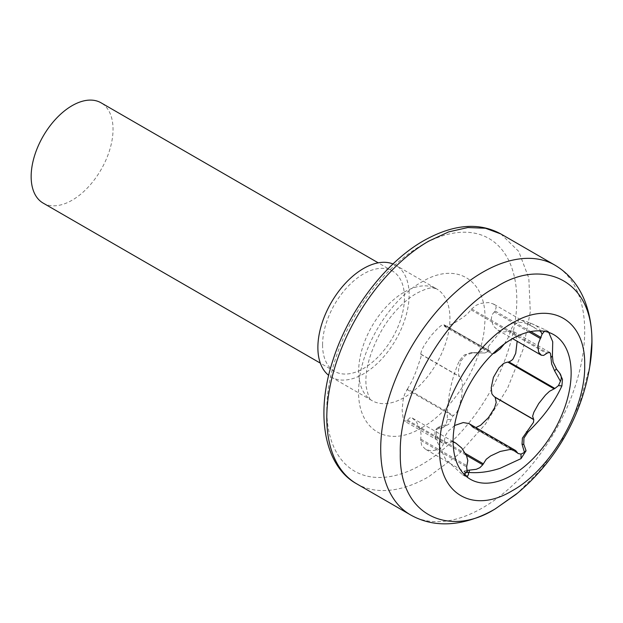 <?xml version="1.0" encoding="UTF-8"?>
<svg xmlns="http://www.w3.org/2000/svg" width="623" height="623" viewBox="0 0 623 623"><rect width="100%" height="100%" fill="white"/><g stroke="black" fill="none" stroke-linecap="round" stroke-linejoin="round"><path stroke-width="0.47" stroke-dasharray="3.12 2.34" d="M548.777 332.433L545.499 329.925L530.251 322.963L523.211 320.495L518.087 320.214C512.394 321.873 506.437 325.79 500.214 331.981L488.206 346.668L483.02 351.045L476.182 352.711L471.362 352.54L464.197 355.04L459.346 360.733C451.216 379.423 447.205 398.977 447.314 419.404L445.904 425.447L442.026 428.001L438.608 428.133L442.042 428.001L448.91 424.115L452.898 416.047L456.776 412.395L459.003 407.504L461.721 396.687L462.507 385.699L461.908 380.56L459.151 376.128L458.349 373.06L458.699 368.723L460.95 360.873L465.786 355.087L472.95 352.875L484.865 352.984L489.257 350.858L491.274 353.467L492.933 353.654M438.608 428.133L440.336 426.171L448.91 424.115M438.919 428.313L435.789 429.87L435.049 431.124L434.94 436.863L445.554 459.283L462.585 474.765L467.079 476.829L464.291 473.246L464.914 472.647L467.78 472.398M453.123 441.902L450.881 441.411L445.523 443.085L442.322 442.953L439.846 440.913L436.544 434.87L436.552 429.208L437.299 427.985L440.336 426.171M525.968 450.904L523.748 444.635M466.829 470.427L464.275 471.144L464.283 473.246M464.867 470.715L464.883 471.845L468.714 473.823M468.083 475.894L466.643 475.731L464.883 473.963L464.883 471.845M442.322 442.953L404.966 421.405M471.673 352.719L484.865 352.984M471.362 352.54L472.95 352.875M504.389 343.919L508.282 337.565L511.95 327.597L514.014 325.113L518.087 322.348L523.336 322.473L530.103 325.261L539.596 330.836M489.257 350.858L489.904 351.076M453.123 441.559L412.2 417.994L409.879 417.838L406.936 420.805L404.615 421.14L403.151 418.376L402.123 409.95L403.151 399.725L404.607 394.227L407.473 388.978L453.653 415.642M530.562 323.142L534.931 325.175C537.937 326.561 539.837 328.687 540.624 331.568M530.251 322.963L530.103 325.261M475.847 427.565L472.538 427.253L471.066 425.696L517.254 452.36M412.2 417.994L416.413 421.849L419.925 428.974L421.039 433.701L420.696 440.391L421.701 445.445L425.532 449.269L430.906 450.888L438.242 449.713L441.855 447.267L444.176 442.486L445.243 435.89L447.844 431.474L454.907 425.291M468.94 423.578L471.066 425.696M407.473 388.978L412.208 380.762L416.413 370.521L421.047 356.784L420.696 354.035L421.693 350.196L424.294 345.243L430.898 335.774L438.281 327.846L441.878 325.089L444.176 324.832L444.191 325.377L490.371 352.042M489.764 350.983L444.176 324.832L490.137 351.372M444.635 326.522L447.851 326.133L454.907 322.644L463.286 317.216L467.585 313.782L471.697 308.946L476.073 305.348L480.598 303.424L488.448 302.552L493.509 303.993L496.22 307.162L495.176 311.041L494.351 311.936L529.028 331.958M445.25 326.678L444.191 325.377M589.74 366.721L579.857 402.925L563.005 438.195L541.34 469.057L517.542 493.12M549.681 352.408L512.674 331.047L508.936 330.618L507.784 331.062C503.493 332.573 504.498 331.631 502.948 331.833L497.863 330.143L493.4 326.078L491.212 319.716L491.773 315.962C492.513 314.747 491.415 315.261 494.351 311.936M512.674 331.047L515.688 334.785L517.16 341.279M393.004 263.965A64.527 37.255 -60 0 1 395.776 265.312A64.527 37.255 -60 0 1 405.666 317.021A64.527 37.255 -60 0 1 363.513 373.886A64.527 37.255 -60 0 1 331.249 377.079A64.527 37.255 -60 0 1 328.695 375.35M43.143 203.098A57.9 33.432 120 0 0 87.765 187.585A57.9 33.432 120 0 0 113.036 129.311A57.9 33.432 120 0 0 101.043 102.803M322.566 344.838A57.9 33.432 -60 0 1 347.844 286.564A57.9 33.432 -60 0 1 392.459 271.052A57.9 33.432 -60 0 1 404.452 297.56A57.9 33.432 -60 0 1 379.181 355.826A57.9 33.432 -60 0 1 334.559 371.347A57.9 33.432 -60 0 1 322.566 344.838M434.94 436.863L436.544 434.87M463.714 475.396L464.361 474.586M447.314 419.404L450.725 419.707M459.346 360.733L460.95 360.873M488.206 346.668L488.206 351.216M518.087 320.214L518.087 322.348M406.936 420.805L445.523 443.085M406.936 389.507L452.898 416.047M545.499 329.925L544.377 331.319M471.697 426.591L517.666 453.131M444.191 441.216L465.552 453.544M444.176 442.486L466.378 455.304M420.696 440.391L466.666 466.923M420.907 439.137L467.094 465.802M407.473 420.011L446.45 442.517M420.907 354.339L459.891 376.845M420.696 354.035L459.291 376.315M471.066 309.857L510.05 332.363M471.697 308.946L510.292 331.218M495.176 311.041L530.765 331.592M507.784 331.062L546.768 353.568M508.936 330.618L547.524 352.898M554.82 265.094A144.24 83.28 -60 0 1 576.937 380.676A144.24 83.28 -60 0 1 482.7 507.784A144.24 83.28 -60 0 1 410.58 514.933M500.908 233.968L518.741 251.435L528.826 278.154L530.29 311.827L523.016 349.55L507.628 388.082L485.449 424.092L458.396 454.494L428.788 476.657A144.24 83.28 -60 0 1 356.668 483.806M421.794 245.151A134.35 77.571 -60 0 1 516.794 299.998A134.35 77.571 -60 0 1 421.794 464.548A134.35 77.571 -60 0 1 326.795 409.693A134.35 77.571 -60 0 1 421.794 245.151M421.794 427.721C453.848 410.066 483.144 361.706 484.741 323.804C488.323 281.035 457.22 260.352 421.794 281.97C389.741 299.624 360.444 347.992 358.848 385.886C355.266 428.663 386.369 449.347 421.794 427.721M404.311 292.062A64.527 37.255 -60 0 1 436.575 288.87A64.527 37.255 -60 0 1 446.465 340.579A64.527 37.255 -60 0 1 404.311 397.443A64.527 37.255 -60 0 1 372.04 400.636A64.527 37.255 -60 0 1 362.15 348.927A64.527 37.255 -60 0 1 404.311 292.062M462.57 474.757L470.404 479.282M435.789 429.87L437.307 427.985M546.028 330.206L553.863 334.73M518.336 453.7L472.507 427.238M466.541 472.943L425.423 449.206M534.643 327.737L493.525 304.001M444.557 326.483L491.282 353.459M497.863 330.135L512.558 338.616M331.249 377.079L372.04 400.636C370.264 401.204 368.318 396.563 366.199 386.704C364.525 371.183 369.634 352.478 381.541 330.587C389.733 316.126 403.33 300.971 416.67 293.293C424.925 289.08 430.509 287.328 433.429 288.028L436.575 288.87L395.776 265.312M392.459 271.052L378.223 262.828M334.559 371.347L320.315 363.123"/><path stroke-width="0.93" d="M512.129 338.865A83.459 48.181 120 0 0 457.609 412.403A83.459 48.181 120 0 0 470.404 479.282A83.459 48.181 120 0 0 512.129 475.147A83.459 48.181 120 0 0 566.65 401.601A83.459 48.181 120 0 0 553.863 334.73A83.459 48.181 120 0 0 512.129 338.865M466.759 476.766L467.382 476.759M467.78 472.398L469.259 472.475C479.118 473.223 489.437 471.821 500.214 468.262L521.007 458.645L525.968 450.904M523.748 444.635L523.927 438.101L527.993 431.957C543.233 417.371 554.54 402.022 561.899 385.91L562.483 379.391L559.54 372.904L556.386 368.972M556.394 368.761L553.076 362.025L552.406 355.826L552.733 341.778L548.777 332.433M523.935 444.744L525.976 450.445L524.465 452.407L521.007 454.105L518.071 453.521L515.688 450.554L514.201 449.954L509.793 449.533L500.222 451.441L490.644 455.919L486.236 459.268L482.763 464.766L479.874 467.686L476.299 469.298L466.829 470.427M467.328 476.836L468.714 473.823L467.125 471.152L466.666 466.923L467.811 460.522L466.557 455.756L461.721 448.007L455.966 443.202L453.123 441.902M492.933 353.654L494.678 353.046L500.207 348.802L504.389 343.919M512.129 323.212C550.903 299.671 585.698 319.763 584.693 365.109C585.69 409.303 550.903 469.563 512.129 490.792C473.355 514.333 438.569 494.249 439.565 448.895C438.569 404.701 473.355 344.449 512.129 323.212M540.414 330.868L542.088 334.162L538.521 343.133L537.914 346.832L538.7 352.236L541.418 355.242L543.638 355.421L547.524 352.898L549.681 352.408M549.525 352.338L550.491 353.514L551.651 363.98L554.649 370.934L560.42 381.276L558.488 385.606L554.898 388.456L549.556 391.26L545.475 395.075L538.708 403.556L533.872 412.208L532.61 416.273L533.763 419.668L533.483 422.378L522.417 438.101L522.035 444.23L524.465 452.407M540.935 355.009L541.418 355.242M554.649 370.934L556.238 368.956L559.532 372.904C561.494 375.467 561.798 378.254 560.42 381.276M517.16 341.279L515.712 353.327L513.329 358.35C512.908 359.51 511.444 360.694 508.936 361.916L507.784 362.095C504.786 362.835 503.166 363.513 502.932 364.112L498.922 367.928L493.4 377.406L491.212 387.825L491.781 392.887C491.539 393.518 492.396 394.803 494.351 396.734L495.176 397.388L496.22 402.45L494.522 407.94L488.455 417.659L480.582 425.268L475.847 427.565M454.517 425.517L463.278 422.558L468.94 423.578M539.596 330.836L540.624 331.568M517.542 493.12L496.072 508.329C451.582 537.415 398.767 517.768 400.293 453.03C398.759 390.076 451.589 309.405 496.072 287.133C540.562 258.047 593.376 277.694 591.85 342.432L589.74 366.721A210.185 210.185 0 0 1 516.039 494.366M328.695 375.35A64.527 37.255 -60 0 1 319.288 359.72A64.527 37.255 -60 0 1 319.288 333.733A64.527 37.255 -60 0 1 363.513 268.513A64.527 37.255 -60 0 1 393.004 263.965M378.223 262.828L101.043 102.803A57.9 33.432 120 0 0 56.428 118.315A57.9 33.432 120 0 0 31.15 176.589A57.9 33.432 120 0 0 43.143 203.098L320.315 363.123M469.259 472.475L469.259 470.342M521.007 458.645L521.007 454.105M464.361 474.586L467.125 471.152M544.377 331.319L542.088 334.162M552.406 355.826L550.802 357.82M561.899 385.91L558.488 385.606M527.993 431.957L526.388 431.817M523.779 444.386L522.035 444.23M495.176 397.388L533.763 419.668M465.552 453.544L483.168 463.722M466.378 455.304L482.763 464.766M530.765 331.592L541.138 337.573M508.936 361.916L554.898 388.456M529.028 331.958L540.53 338.601M494.351 396.734L533.327 419.24M507.784 362.095L553.972 388.76M516.015 494.389L495.067 509.014C482.545 516.265 469.937 520.89 457.235 522.892C440.181 525.477 424.629 522.829 410.58 514.933A144.24 83.28 -60 0 1 388.472 399.343A144.24 83.28 -60 0 1 482.7 272.235A144.24 83.28 -60 0 1 554.82 265.094L500.908 233.968L485.449 228.244L467.818 227.543L448.685 231.888L428.788 241.109A144.24 83.28 -60 0 0 334.559 368.216A144.24 83.28 -60 0 0 356.668 483.806C324.388 466.113 314.732 414.1 333.266 359.222C348.927 310.285 385.481 262.299 423.842 240.618C453.209 224.194 478.9 221.975 500.908 233.968M525.983 451.036L525.983 450.445M468.963 423.585L515.68 450.561M453.123 441.559L455.966 443.202M512.558 338.616L540.943 355.009M589.732 366.776C593.812 342.588 592.286 320.931 585.153 301.805C578.884 285.607 568.768 273.365 554.82 265.094M410.58 514.933L356.668 483.806"/></g></svg>
